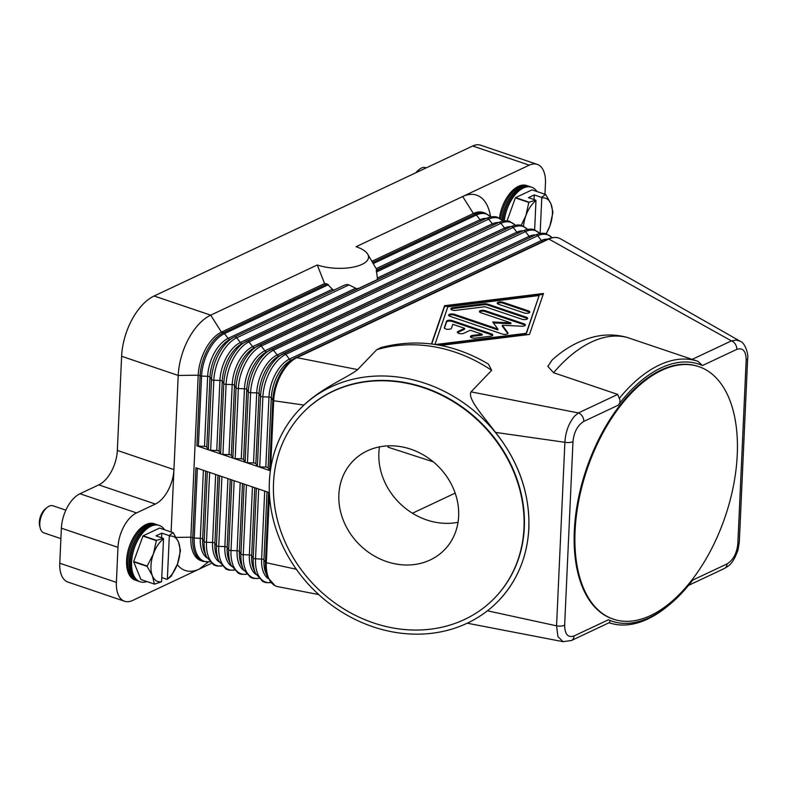 <?xml version="1.0" encoding="UTF-8"?>
<svg xmlns="http://www.w3.org/2000/svg" width="787" height="787" viewBox="0 0 787 787"><rect width="100%" height="100%" fill="white"/><g stroke="black" fill="none" stroke-linecap="round" stroke-linejoin="round"><path stroke-width="1.18" d="M376.707 279.897A42.842 16.724 2.6 0 0 377.445 278.913L376.402 270.118L486.356 218.353A2.381 1.761 -115.2 0 1 486.425 218.314L376.196 270.708M490.714 216.779L489.662 212.441A49.984 27.368 108.7 0 0 462.667 196.524L356.088 246.705A31.893 12.444 -177.4 0 1 367.716 254.201A31.893 12.444 -177.4 0 1 353.963 266.97A31.893 12.444 -177.4 0 1 317.279 264.973L324.588 283.556A40.137 15.661 -177.4 0 0 327.077 283.91L333.078 289.872A42.842 16.724 2.6 0 0 334.298 289.941M234.536 336.915L344.509 285.14L234.467 336.954A2.381 1.761 -115.2 0 0 234.398 336.984A35.199 19.272 -71.3 0 0 233.306 337.544A35.199 19.272 -71.3 0 0 211.516 379.442L209.991 377.081A2.381 0.925 2.6 0 0 209.135 376.54A2.381 0.925 2.6 0 0 207.67 376.294A31.45 17.216 -71.3 0 1 228.112 338.361L224.462 333.619L328.454 284.658M344.352 285.219L346.919 284.491L349.015 284.894L356.59 288.731A42.842 16.724 2.6 0 0 358.921 288.278M317.279 264.973L210.709 315.154L154.114 296.001L472.682 145.998L529.277 165.162A28.568 15.642 -71.3 0 1 537.246 164.375A28.568 15.642 -71.3 0 1 541.21 167.07A28.568 15.642 -71.3 0 1 545.46 183.253L544.958 194.251M371.867 261.294L473.39 213.493L462.667 196.524L529.277 165.162M537.246 164.375L480.641 145.211A28.568 15.642 108.7 0 0 472.682 145.998M377.445 278.913L376.53 280.113M359.423 288.17L356.59 288.731M334.544 289.96L333.078 289.872M196.927 445.885L209.185 450.036A2.381 0.925 -177.4 0 0 210.65 450.292L216.75 450.498A2.381 0.925 2.6 0 1 219.071 451.285L220.596 453.656A2.381 0.925 -177.4 0 0 221.452 454.188A2.381 0.925 -177.4 0 0 222.918 454.443L229.007 454.65A2.381 0.925 2.6 0 1 231.329 455.437L232.863 457.808A2.381 0.925 -177.4 0 0 233.709 458.339A2.381 0.925 -177.4 0 0 235.185 458.595L241.275 458.801A2.381 0.925 2.6 0 1 243.596 459.588L245.121 461.959A2.381 0.925 -177.4 0 0 245.977 462.49A2.381 0.925 -177.4 0 0 247.443 462.746L253.532 462.953A2.381 0.925 2.6 0 1 255.854 463.74L257.388 466.111A2.381 0.925 -177.4 0 0 258.234 466.642A2.381 0.925 -177.4 0 0 259.71 466.898L265.799 467.104A2.381 0.925 2.6 0 1 268.121 467.891L269.646 470.262A2.381 0.925 -177.4 0 0 270.374 470.754L209.185 450.036A2.381 0.925 -177.4 0 1 208.329 449.505L206.804 447.134A2.381 0.925 2.6 0 0 204.482 446.347L198.393 446.14A2.381 0.925 -177.4 0 1 196.927 445.885L200.105 375.832A35.7 19.547 108.7 0 1 223.321 332.763L327.077 283.91M176.16 537.393L190.867 537.196L192.746 537.836A35.7 19.547 108.7 0 0 203.016 561.426L201.138 560.787A35.7 19.547 -71.3 0 1 190.867 537.196L198.216 375.192A35.7 19.547 -71.3 0 1 221.432 332.124L324.588 283.556M207.325 471.639L204.158 541.456L202.633 539.085A2.381 0.925 2.6 0 0 201.777 538.554A2.381 0.925 2.6 0 0 200.311 538.298L194.222 538.082A2.381 0.925 -177.4 0 1 192.746 537.836L195.933 467.783L269.361 492.642M528.785 528.411A138.059 120.273 43.8 0 1 498.673 600.678A138.059 120.273 43.8 0 1 352.074 617.884A138.059 120.273 43.8 0 1 269.38 481.723A138.059 120.273 43.8 0 1 299.493 409.456A138.059 120.273 43.8 0 1 446.091 392.26A138.059 120.273 43.8 0 1 528.785 528.411M299.532 409.417L303.969 405.059C321.637 387.932 350.392 375.97 357.642 369.595L376.747 349.694L381.105 347.52C417.936 338.036 453.715 343.565 488.442 364.106L491.649 370.372L471.029 391.857C467.321 398.734 482.785 415.428 495.525 432.397C518.761 461.733 529.877 493.705 528.864 528.333C527.28 556.803 517.246 580.895 498.751 600.599L498.712 600.638M373.205 263.586L476.41 214.989A2.381 1.761 -115.2 0 0 475.279 214.133L473.39 213.493A35.7 19.547 -71.3 0 1 483.346 212.51L485.235 213.149A35.7 19.547 108.7 0 0 475.279 214.133L372.566 262.494M617.716 394.425L553.576 372.713L547.841 366.368L552.071 360.062C564.879 348.375 578.888 340.643 594.096 336.836C605.173 334.219 616.142 334.396 627.013 337.387L697.98 361.331A138.059 75.591 108.7 0 0 697.794 361.272A138.059 75.591 108.7 0 0 619.261 398.399L617.716 394.425L578.415 412.939A7.142 5.283 64.8 0 1 581.377 414.956A7.142 5.283 64.8 0 1 582.331 416.215A7.142 5.283 64.8 0 1 583.777 421.419L618.11 405.256A135.679 74.293 -71.3 0 1 702.447 365.542L736.789 349.379A7.142 5.283 -115.2 0 0 735.343 344.165A7.142 5.283 -115.2 0 0 734.389 342.916A7.142 5.283 -115.2 0 0 731.428 340.889L548.854 239.041A35.7 19.547 -71.3 0 1 558.809 238.058A35.7 19.547 -71.3 0 1 560.698 238.914A35.7 19.547 -71.3 0 1 560.895 239.022M357.642 369.595L296.896 357.672A2.381 1.761 -115.2 0 0 295.784 357.711A2.381 1.761 -115.2 0 0 295.715 357.741A35.199 19.272 -71.3 0 0 294.613 358.301A35.199 19.272 -71.3 0 0 272.823 400.199L271.299 397.838A2.381 0.925 2.6 0 0 270.443 397.297A2.381 0.925 2.6 0 0 268.977 397.051A31.45 17.216 -71.3 0 1 289.419 359.118L285.77 354.376A2.381 1.761 -115.2 0 0 284.628 353.52A2.381 1.761 -115.2 0 0 283.517 353.56A2.381 1.761 -115.2 0 0 283.448 353.589A35.199 19.272 -71.3 0 0 282.356 354.15A35.199 19.272 -71.3 0 0 260.566 396.048L259.041 393.687A2.381 0.925 2.6 0 0 258.185 393.146A2.381 0.925 2.6 0 0 256.719 392.9A31.45 17.216 -71.3 0 1 277.162 354.967L273.512 350.225A2.381 1.761 -115.2 0 0 272.371 349.369A2.381 1.761 -115.2 0 0 271.259 349.408A2.381 1.761 -115.2 0 0 271.19 349.438A35.199 19.272 -71.3 0 0 270.089 349.999A35.199 19.272 -71.3 0 0 248.299 391.896L246.774 389.535A2.381 0.925 2.6 0 0 245.918 388.994A2.381 0.925 2.6 0 0 244.452 388.748A31.45 17.216 -71.3 0 1 264.894 350.815L261.245 346.073A2.381 1.761 -115.2 0 0 260.103 345.218A2.381 1.761 -115.2 0 0 258.992 345.257A2.381 1.761 -115.2 0 0 258.923 345.286A35.199 19.272 -71.3 0 0 257.831 345.847A35.199 19.272 -71.3 0 0 236.041 387.745L234.516 385.384A2.381 0.925 2.6 0 0 233.66 384.843A2.381 0.925 2.6 0 0 232.195 384.597A31.45 17.216 -71.3 0 1 252.637 346.664L248.987 341.922A2.381 1.761 -115.2 0 0 247.846 341.066A2.381 1.761 -115.2 0 0 246.734 341.105A2.381 1.761 -115.2 0 0 246.665 341.135A35.199 19.272 -71.3 0 0 245.564 341.696A35.199 19.272 -71.3 0 0 223.774 383.594L222.249 381.233A2.381 0.925 2.6 0 0 221.393 380.692A2.381 0.925 2.6 0 0 219.927 380.446A31.45 17.216 -71.3 0 1 240.369 342.512L236.72 337.771A2.381 1.761 -115.2 0 0 235.579 336.915A2.381 1.761 -115.2 0 0 234.467 336.954L229.46 339.64A31.45 17.216 -71.3 0 0 209.991 377.081L206.804 447.134M495.525 432.397L564.889 442.294C565.499 432.004 568.716 423.288 574.54 416.156L578.415 412.939L471.029 391.857M431.473 343.958L444.566 305.7L543.492 293.482L529.464 334.436L440.592 345.414M702.457 365.552L697.98 361.331M619.261 398.399L619.536 398.694C620.431 401.222 619.959 403.406 618.12 405.256M543.178 294.387L444.527 306.576L431.719 343.988M444.566 305.7L444.527 306.576M438.536 345.031L526.159 334.209L539.144 295.528L447.833 306.802L434.945 344.44M435.545 344.529L526.198 333.334L526.159 334.209M526.198 333.334L539.144 295.528M270.561 469.445L273.679 400.74A35.7 19.547 -71.3 0 1 296.896 357.672L548.854 239.041A2.381 1.761 -115.2 0 0 547.742 239.071A2.381 1.761 -115.2 0 0 547.673 239.11L295.853 357.682M211.339 563.394L132.57 600.481A28.568 15.642 -71.3 0 1 124.602 601.258A28.568 15.642 -71.3 0 1 120.627 598.573A28.568 15.642 -71.3 0 1 116.387 582.39L117.971 547.358A28.568 15.642 -71.3 0 1 123.903 526.385A28.568 15.642 -71.3 0 1 136.544 512.908L155.364 504.044A28.568 15.642 108.7 0 0 168.005 490.567A28.568 15.642 108.7 0 0 173.937 469.593L178.216 375.448A49.984 27.368 -71.3 0 1 188.595 338.744A49.984 27.368 -71.3 0 1 210.709 315.154L221.432 332.124L223.321 332.763A2.381 1.761 -115.2 0 1 224.462 333.619A35.199 19.272 -71.3 0 0 201.57 376.078A2.381 0.925 -177.4 0 1 200.105 375.832L198.216 375.192L178.216 375.448L121.611 356.285A49.984 27.368 108.7 0 1 132 319.581A49.984 27.368 108.7 0 1 154.114 296.001M318.705 594.559L278.018 586.708A35.7 19.547 -71.3 0 1 276.601 586.335A35.7 19.547 -71.3 0 1 266.321 562.744L269.439 494.226M571.126 640.638A7.142 5.283 -115.2 0 0 571.421 640.51A7.142 5.283 -115.2 0 0 571.441 640.51A7.142 5.283 -115.2 0 0 572.169 640.057A7.142 5.283 -115.2 0 0 574.038 635.975C567.919 637.913 564.791 634.322 564.643 625.212L572.975 441.684C573.959 432.073 577.56 425.314 583.777 421.419M572.975 441.684A7.142 2.784 2.6 0 1 569.316 442.52A7.142 2.784 2.6 0 1 564.889 442.294L556.557 625.832L557.934 636.604L563.079 641.68L571.431 640.5L609.069 622.733A138.059 75.591 108.7 0 0 609.256 622.802A138.059 75.591 108.7 0 0 666.904 606.777L668.557 605.439A135.679 74.293 -71.3 0 1 608.371 619.802L574.038 635.975M608.381 619.792C610.112 620.264 610.446 621.179 609.374 622.537L609.069 622.733M736.789 349.379C742.918 347.451 746.046 351.041 746.174 360.131L737.842 543.669C736.848 553.31 733.248 560.069 727.04 563.925A7.142 5.283 64.8 0 1 725.171 568.007A7.142 5.283 64.8 0 1 724.443 568.46A7.142 5.283 64.8 0 1 724.424 568.47A7.142 5.283 64.8 0 1 724.138 568.588M727.04 563.925L692.708 580.098A135.679 74.293 -71.3 0 1 668.557 605.439M613.417 619.182L612.67 618.926A133.298 72.984 -71.3 0 1 574.323 530.851A133.298 72.984 -71.3 0 1 698.158 366.417L698.905 366.673A133.298 72.984 -71.3 0 1 737.252 454.748A133.298 72.984 -71.3 0 1 729.5 502.608A133.298 72.984 -71.3 0 1 613.417 619.182A133.298 72.984 -71.3 0 1 575.071 531.107A133.298 72.984 -71.3 0 1 698.905 366.673M737.842 543.669A7.142 2.784 2.6 0 0 739.318 542.086A7.142 2.784 2.6 0 0 739.318 542.076A7.142 2.784 2.6 0 0 739.318 542.056M746.174 360.131A7.142 2.784 2.6 0 0 747.65 358.547A7.142 2.784 2.6 0 0 747.65 358.538L747.65 358.538C748.732 354.524 745.092 342.65 740.105 341.194L736.17 340.053L731.428 340.889L692.117 359.393M564.643 625.212A7.142 2.784 2.6 0 1 560.983 626.058A7.142 2.784 2.6 0 1 556.557 625.832L487.419 610.801M467.242 623.206L563.413 641.739M302.769 412.919A133.298 116.122 43.8 0 1 302.926 412.752A133.298 116.122 43.8 0 1 444.468 396.146A133.298 116.122 43.8 0 1 524.309 527.605A133.298 116.122 43.8 0 1 495.239 597.382A133.298 116.122 43.8 0 1 495.072 597.549M523.985 527.949A133.298 116.122 43.8 0 1 494.915 597.726A133.298 116.122 43.8 0 1 353.373 614.332A133.298 116.122 43.8 0 1 273.532 482.864A133.298 116.122 43.8 0 1 302.602 413.096A133.298 116.122 43.8 0 1 444.143 396.481A133.298 116.122 43.8 0 1 523.985 527.949M338.872 494.63A63.747 55.533 43.8 0 1 352.773 461.261A63.747 55.533 43.8 0 1 420.465 453.322A63.747 55.533 43.8 0 1 458.644 516.183A63.747 55.533 43.8 0 1 444.744 549.552A63.747 55.533 43.8 0 1 377.052 557.491A63.747 55.533 43.8 0 1 338.872 494.63M379.472 446.868A63.747 55.533 -136.2 0 0 378.862 452.978A63.747 55.533 -136.2 0 0 458.034 522.293M433.293 461.841L388.07 447.193L388.129 445.845M412.437 513.232L455.171 493.115M296.512 569.306L266.321 562.744A2.381 0.925 -177.4 0 1 265.475 562.213A35.199 19.272 108.7 0 0 267.855 577.628L275.116 585.725L276.601 586.335M303.969 405.059L273.679 400.74A2.381 0.925 -177.4 0 1 272.823 400.199L269.646 470.262M452.23 320.594L491.393 333.855A3.571 1.397 -177.4 0 1 492.79 335.046A3.571 1.397 -177.4 0 1 490.586 336.226L475.368 338.105A3.571 1.397 -177.4 0 1 470.439 336.6A3.571 1.397 -177.4 0 1 472.643 335.419L482.156 334.249L470.301 330.235L463.779 333.304A3.571 1.397 -177.4 0 1 459.775 333.609A3.571 1.397 -177.4 0 1 457.385 332.183A3.571 1.397 -177.4 0 1 458.123 331.386L464.635 328.317L452.781 324.303L451.433 328.238A3.571 1.397 -177.4 0 1 447.626 329.3A3.571 1.397 -177.4 0 1 444.33 327.756A3.571 1.397 -177.4 0 1 444.36 327.608L446.514 321.303A3.571 1.397 -177.4 0 1 452.23 320.594L452.191 321.47A3.571 1.397 2.6 0 0 446.475 322.178L444.439 328.13M528.411 310.875A3.571 1.397 -177.4 0 1 529.808 312.065A3.571 1.397 -177.4 0 1 527.792 313.216A3.571 1.397 -177.4 0 1 524.073 312.921L498.614 304.303A3.571 1.397 -177.4 0 1 497.217 303.123A3.571 1.397 -177.4 0 1 499.233 301.972A3.571 1.397 -177.4 0 1 502.962 302.257L528.411 310.875L528.372 311.76L502.923 303.133A3.571 1.397 2.6 0 0 497.384 303.566M487.743 304.136L526.257 317.181A3.571 1.397 -177.4 0 1 527.654 318.361A3.571 1.397 -177.4 0 1 525.637 319.522A3.571 1.397 -177.4 0 1 521.909 319.227L485.028 306.743L455.732 310.363A3.571 1.397 -177.4 0 1 450.803 308.858A3.571 1.397 -177.4 0 1 453.007 307.678L484.202 303.821A3.571 1.397 -177.4 0 1 487.743 304.136L487.704 305.022A3.571 1.397 2.6 0 0 484.162 304.697L452.968 308.553A3.571 1.397 2.6 0 0 450.961 309.301M497.886 329.025L492.672 321.981L510.911 322.886L480.798 312.695A3.571 1.397 -177.4 0 1 479.411 311.504A3.571 1.397 -177.4 0 1 481.428 310.353A3.571 1.397 -177.4 0 1 485.146 310.649L523.994 323.801A3.571 1.397 -177.4 0 1 525.391 324.982A3.571 1.397 -177.4 0 1 521.722 326.212L502.322 325.257L507.861 332.734A3.571 1.397 -177.4 0 1 508.008 333.167A3.571 1.397 -177.4 0 1 505.992 334.318A3.571 1.397 -177.4 0 1 502.273 334.022L450.036 316.344A3.571 1.397 -177.4 0 1 448.649 315.154A3.571 1.397 -177.4 0 1 450.666 314.003A3.571 1.397 -177.4 0 1 454.384 314.298L497.886 329.025L497.846 329.901L454.345 315.174A3.571 1.397 2.6 0 0 448.806 315.607M492.593 335.478A3.571 1.397 2.6 0 0 491.354 334.731L452.191 321.47M464.635 328.317L464.596 329.192L458.083 332.262A3.571 1.397 2.6 0 0 457.542 332.626M482.156 334.249L482.116 335.124L472.603 336.295A3.571 1.397 2.6 0 0 470.596 337.043M529.612 312.498A3.571 1.397 2.6 0 0 528.372 311.76M527.447 318.794A3.571 1.397 2.6 0 0 526.218 318.056L487.704 305.022M507.861 332.734L507.822 333.58L502.283 326.133L502.322 325.257M525.185 325.415A3.571 1.397 2.6 0 0 523.955 324.677L485.107 311.524A3.571 1.397 2.6 0 0 479.568 311.957M510.911 322.886L510.871 323.762L493.351 322.896M136.544 512.908L79.949 493.744L98.769 484.881A28.568 15.642 -71.3 0 0 111.41 471.403A28.568 15.642 -71.3 0 0 117.342 450.43L173.937 469.593L171.104 531.973M177.282 564.554A49.984 27.368 108.7 0 0 199.18 569.119L208.23 562.046M116.387 582.39L59.782 563.226A28.568 15.642 108.7 0 0 64.032 579.409A28.568 15.642 108.7 0 0 68.007 582.105L124.602 601.258M79.949 493.744A28.568 15.642 108.7 0 0 67.308 507.222A28.568 15.642 108.7 0 0 61.376 528.195L117.971 547.358M59.782 563.226L61.376 528.195M117.342 450.43L121.611 356.285M164.513 529.74A29.758 16.291 108.7 0 0 159.21 525.421L156.8 524.604A29.758 16.291 108.7 0 0 129.157 561.308A29.758 16.291 108.7 0 0 137.715 580.973L140.135 581.79A29.758 16.291 108.7 0 0 146.962 581.573M159.21 525.421A29.758 16.291 108.7 0 0 131.577 562.125A29.758 16.291 108.7 0 0 140.135 581.79M156.121 524.408A29.758 16.291 108.7 0 0 155.462 524.152A29.758 16.291 108.7 0 0 127.819 560.856A29.758 16.291 108.7 0 0 136.377 580.521A29.758 16.291 108.7 0 0 137.056 580.717M136.377 580.521L135.148 580.098A29.758 16.291 -71.3 0 1 126.589 560.442A29.758 16.291 -71.3 0 1 154.232 523.739L155.462 524.152M154.4 584.072L140.932 579.517A27.378 14.992 108.7 0 0 141.139 579.596L154.596 584.161A27.378 14.992 -71.3 0 1 154.4 584.072L152.403 575.799L147.149 566.414A27.378 14.992 -71.3 0 1 147.159 566.237A27.378 14.992 -71.3 0 1 147.169 566.05L153.396 553.9A23.807 13.035 108.7 0 0 150.966 565.764A23.807 13.035 108.7 0 0 152.403 575.799A23.807 13.035 108.7 0 0 161.571 581.76L154.596 584.161M140.932 579.517L133.692 561.859L147.149 566.414M147.169 566.05L133.711 561.495A27.378 14.992 108.7 0 0 133.701 561.672A27.378 14.992 108.7 0 0 133.692 561.859M133.711 561.495L142.909 536.095L156.367 540.649A27.378 14.992 -71.3 0 1 156.583 540.374L143.126 535.809A27.378 14.992 108.7 0 0 142.909 536.095M143.126 535.809L159.564 528.067L173.032 532.622A27.378 14.992 -71.3 0 1 173.229 532.71L178.482 542.095L180.469 550.369A27.378 14.992 -71.3 0 1 180.459 550.556A27.378 14.992 -71.3 0 1 180.449 550.733L177.488 563.984A23.807 13.035 108.7 0 0 179.928 552.13A23.807 13.035 108.7 0 0 178.482 542.095A23.807 13.035 108.7 0 0 169.313 536.134L169.116 535.613L173.032 532.622M156.583 540.374L163.322 538.338L155.993 535.858L161.788 533.133L169.116 535.613M163.322 538.338L163.519 538.859A23.807 13.035 108.7 0 0 153.396 553.9L156.367 540.649M167.129 579.399L167.365 579.035A23.807 13.035 108.7 0 0 177.488 563.984L171.251 576.133A27.378 14.992 -71.3 0 1 171.035 576.409L167.129 579.399L161.768 577.579M161.571 581.76L163.519 538.859M161.581 537.747L161.788 533.133M169.313 536.134L167.365 579.035M65.862 510.153L53.054 505.815A14.284 7.821 108.7 0 0 47.092 507.477A14.284 7.821 108.7 0 0 39.793 523.434A14.284 7.821 108.7 0 0 40.167 527.929A14.284 7.821 108.7 0 0 43.895 532.878L60.904 538.633M47.092 507.477L45.439 508.815A11.903 6.512 108.7 0 0 39.35 522.115A11.903 6.512 108.7 0 0 39.665 525.864L40.167 527.929M158.6 525.244A29.758 16.291 108.7 0 0 140.499 533.753A29.758 16.291 108.7 0 0 130.367 561.721A29.758 16.291 108.7 0 0 139.535 581.563M536.97 191.546A29.758 16.291 108.7 0 0 531.678 187.217L529.258 186.401A29.758 16.291 108.7 0 0 501.88 219.858M531.678 187.217A29.758 16.291 108.7 0 0 504.28 220.862M528.579 186.204A29.758 16.291 108.7 0 0 527.92 185.948A29.758 16.291 108.7 0 0 500.611 218.865M499.43 218.147A29.758 16.291 -71.3 0 1 526.69 185.535L527.92 185.948M507.044 220.862L515.367 197.891L528.825 202.446A27.378 14.992 -71.3 0 1 529.041 202.17L535.79 200.144L528.451 197.655L534.245 194.93L541.574 197.409L545.489 194.428A27.378 14.992 -71.3 0 1 545.686 194.507L550.939 203.892L552.927 212.165A27.378 14.992 -71.3 0 1 552.917 212.352A27.378 14.992 -71.3 0 1 552.917 212.529L549.946 225.78A23.807 13.035 108.7 0 0 552.385 213.926A23.807 13.035 108.7 0 0 550.939 203.892A23.807 13.035 108.7 0 0 541.771 197.93L541.574 197.409M529.041 202.17L515.583 197.616A27.378 14.992 108.7 0 0 515.367 197.891M515.583 197.616L532.032 189.874L545.489 194.428M521.191 225.357L525.864 215.697A23.807 13.035 108.7 0 0 523.512 226.213M546.06 233.749A23.807 13.035 108.7 0 0 549.946 225.78L546.237 233.808M535.79 200.144L535.977 200.655A23.807 13.035 108.7 0 0 525.864 215.697L528.825 202.446M541.771 197.93L540.157 233.434M534.039 199.554L534.245 194.93M534.648 229.883L535.977 200.655M426.239 167.867L425.511 167.621A14.284 7.821 108.7 0 0 419.55 169.274A14.284 7.821 108.7 0 0 416.707 172.353M419.55 169.274L417.897 170.612A11.903 6.512 108.7 0 0 415.831 172.766M531.058 187.04A29.758 16.291 108.7 0 0 503.011 220.97M268.642 492.396L265.475 562.213L263.94 559.842A2.381 0.925 2.6 0 0 263.094 559.311A2.381 0.925 2.6 0 0 261.618 559.055L255.529 558.839A35.199 19.272 108.7 0 0 270.964 582.537M258.697 489.032L255.529 558.839A2.381 0.925 -177.4 0 1 254.063 558.593A2.381 0.925 -177.4 0 1 253.207 558.062A35.199 19.272 108.7 0 0 255.588 573.477L253.808 569.473A31.45 17.216 108.7 0 1 251.683 555.691A2.381 0.925 2.6 0 0 250.827 555.16A2.381 0.925 2.6 0 0 249.361 554.904A31.45 17.216 108.7 0 0 256.1 574.54M481.467 220.645A2.381 1.761 64.8 0 1 481.211 220.586A2.381 1.761 64.8 0 1 480.07 219.73L476.41 214.989A35.199 19.272 -71.3 0 1 490.714 216.897M376.166 268.652L480.07 219.73A31.45 17.216 -71.3 0 1 486.297 218.373M210.65 450.292L213.838 380.229A35.199 19.272 -71.3 0 1 236.72 337.771L349.015 284.894M376.383 272.007L488.678 219.14A2.381 1.761 -115.2 0 0 487.537 218.284A2.381 1.761 -115.2 0 0 486.425 218.314C494.452 215.176 497.955 217.566 497.492 217.301L503.07 221.029M377.563 277.919L492.328 223.882L488.678 219.14A35.199 19.272 -71.3 0 1 502.972 221.049M493.469 224.738A2.381 1.761 64.8 0 1 492.328 223.882A31.45 17.216 -71.3 0 1 498.565 222.524M230.168 339.256A2.381 1.761 64.8 0 1 229.253 339.217A2.381 1.761 64.8 0 1 228.112 338.361L332.252 289.331M204.482 446.347L207.67 376.294L201.57 376.078L198.393 446.14M216.75 450.498L219.927 380.446L213.838 380.229A2.381 0.925 -177.4 0 1 212.372 379.983A2.381 0.925 -177.4 0 1 211.516 379.442L208.329 449.505M222.918 454.443L226.095 384.381A35.199 19.272 -71.3 0 1 248.987 341.922L500.935 223.292A2.381 1.761 -115.2 0 0 499.804 222.436A2.381 1.761 -115.2 0 0 498.683 222.465A2.381 1.761 -115.2 0 0 498.614 222.505L246.803 341.066M242.426 343.407A2.381 1.761 64.8 0 1 241.511 343.368A2.381 1.761 64.8 0 1 240.369 342.512L355.144 288.475M219.071 451.285L222.249 381.233A31.45 17.216 -71.3 0 1 241.717 343.791L498.683 222.465C506.72 219.327 510.222 221.718 509.76 221.452L515.328 225.18M229.007 454.65L232.195 384.597L226.095 384.381A2.381 0.925 -177.4 0 1 224.629 384.135A2.381 0.925 -177.4 0 1 223.774 383.594L220.596 453.656M505.736 228.889A2.381 1.761 64.8 0 1 504.595 228.033L500.935 223.292A35.199 19.272 -71.3 0 1 515.239 225.2M235.185 458.595L238.363 388.532A35.199 19.272 -71.3 0 1 261.245 346.073L513.203 227.443A2.381 1.761 -115.2 0 0 512.062 226.587A2.381 1.761 -115.2 0 0 510.95 226.617A2.381 1.761 -115.2 0 0 510.881 226.656L259.061 345.227M254.693 347.559A2.381 1.761 64.8 0 1 253.778 347.52A2.381 1.761 64.8 0 1 252.637 346.664L504.595 228.033A31.45 17.216 -71.3 0 1 510.822 226.676M231.329 455.437L234.516 385.384A31.45 17.216 -71.3 0 1 253.985 347.943L510.95 226.617C518.987 223.478 522.479 225.869 522.017 225.603L527.595 229.332M241.275 458.801L244.452 388.748L238.363 388.532A2.381 0.925 -177.4 0 1 236.897 388.286A2.381 0.925 -177.4 0 1 236.041 387.745L232.863 457.808M517.994 233.041A2.381 1.761 64.8 0 1 516.852 232.185L513.203 227.443A35.199 19.272 -71.3 0 1 527.497 229.351M247.443 462.746L250.62 392.683A35.199 19.272 -71.3 0 1 273.512 350.225L525.47 231.594A2.381 1.761 -115.2 0 0 524.329 230.739A2.381 1.761 -115.2 0 0 523.207 230.768A2.381 1.761 -115.2 0 0 523.139 230.807L271.328 349.379M266.95 351.71A2.381 1.761 64.8 0 1 266.036 351.671A2.381 1.761 64.8 0 1 264.894 350.815L516.852 232.185A31.45 17.216 -71.3 0 1 523.089 230.827M243.596 459.588L246.774 389.535A31.45 17.216 -71.3 0 1 266.242 352.094L523.207 230.768C531.245 227.63 534.747 230.02 534.284 229.755L539.852 233.483M253.532 462.953L256.719 392.9L250.62 392.683A2.381 0.925 -177.4 0 1 249.154 392.438A2.381 0.925 -177.4 0 1 248.299 391.896L245.121 461.959M530.261 237.192A2.381 1.761 64.8 0 1 529.12 236.336L525.47 231.594A35.199 19.272 -71.3 0 1 539.764 233.503M259.71 466.898L262.888 396.835A35.199 19.272 -71.3 0 1 285.77 354.376L537.728 235.746A2.381 1.761 -115.2 0 0 536.586 234.89A2.381 1.761 -115.2 0 0 535.475 234.92A2.381 1.761 -115.2 0 0 535.406 234.959L283.586 353.53M279.218 355.862A2.381 1.761 64.8 0 1 278.303 355.822A2.381 1.761 64.8 0 1 277.162 354.967L529.12 236.336A31.45 17.216 -71.3 0 1 535.357 234.979M255.854 463.74L259.041 393.687A31.45 17.216 -71.3 0 1 278.509 356.245L535.475 234.92C543.512 231.781 547.004 234.172 546.542 233.906L552.12 237.635M265.799 467.104L268.977 397.051L262.888 396.835A2.381 0.925 -177.4 0 1 261.422 396.589A2.381 0.925 -177.4 0 1 260.566 396.048L257.388 466.111M542.518 241.343A2.381 1.761 64.8 0 1 541.377 240.488L537.728 235.746A35.199 19.272 -71.3 0 1 552.021 237.654M291.475 360.013A2.381 1.761 64.8 0 1 290.56 359.974A2.381 1.761 64.8 0 1 289.419 359.118L541.377 240.488A31.45 17.216 -71.3 0 1 547.614 239.13M268.121 467.891L271.299 397.838A31.45 17.216 -71.3 0 1 290.767 360.397L547.742 239.071C555.799 235.923 559.301 238.343 558.809 238.058M376.747 349.694A138.059 120.273 43.8 0 1 491.649 370.372M203.4 470.311L200.311 538.298A31.45 17.216 108.7 0 0 207.04 557.934M219.593 475.791L216.425 545.607L214.89 543.237A2.381 0.925 2.6 0 0 214.044 542.705A2.381 0.925 2.6 0 0 212.569 542.45L206.479 542.233A35.199 19.272 108.7 0 0 221.914 565.932M209.647 472.426L206.479 542.233A2.381 0.925 -177.4 0 1 205.014 541.987A2.381 0.925 -177.4 0 1 204.158 541.456A35.199 19.272 108.7 0 0 206.538 556.871L204.758 552.868A31.45 17.216 108.7 0 1 202.633 539.085L205.722 471.098M215.658 474.463L212.569 542.45A31.45 17.216 108.7 0 0 219.307 562.085M197.389 468.275L194.222 538.082A35.199 19.272 108.7 0 0 209.647 561.78M217.979 475.25L214.89 543.237A31.45 17.216 108.7 0 0 217.025 557.019L218.806 561.023A35.199 19.272 108.7 0 1 216.425 545.607A2.381 0.925 -177.4 0 0 217.271 546.139A2.381 0.925 -177.4 0 0 218.747 546.385A35.199 19.272 108.7 0 0 234.172 570.083M231.85 479.942L228.683 549.759L227.158 547.388A2.381 0.925 2.6 0 0 226.302 546.857A2.381 0.925 2.6 0 0 224.836 546.601A31.45 17.216 108.7 0 0 231.565 566.237M230.247 479.401L227.158 547.388A31.45 17.216 108.7 0 0 229.283 561.17L231.063 565.174A35.199 19.272 108.7 0 1 228.683 549.759A2.381 0.925 -177.4 0 0 229.538 550.29A2.381 0.925 -177.4 0 0 231.004 550.536A35.199 19.272 108.7 0 0 246.439 574.235M227.925 478.614L224.836 546.601L218.747 546.385L221.914 476.578M244.118 484.094L240.95 553.91L239.415 551.539A2.381 0.925 2.6 0 0 238.569 551.008A2.381 0.925 2.6 0 0 237.094 550.752A31.45 17.216 108.7 0 0 243.832 570.388M242.504 483.552L239.415 551.539A31.45 17.216 108.7 0 0 241.55 565.322L243.331 569.326A35.199 19.272 108.7 0 1 240.95 553.91A2.381 0.925 -177.4 0 0 241.796 554.442A2.381 0.925 -177.4 0 0 243.272 554.687A35.199 19.272 108.7 0 0 258.697 578.386M240.183 482.765L237.094 550.752L231.004 550.536L234.172 480.729M252.45 486.917L249.361 554.904L243.272 554.687L246.439 484.881M256.375 488.245L253.207 558.062L251.683 555.691L254.772 487.704M264.707 491.068L261.618 559.055A31.45 17.216 108.7 0 0 268.357 578.691M267.029 491.855L263.94 559.842A31.45 17.216 108.7 0 0 266.075 573.625L267.855 577.628M553.576 372.713A138.059 75.591 -71.3 0 1 627.977 337.682M491.393 333.855L491.354 334.731M446.514 321.303L446.475 322.178M458.123 331.386L458.083 332.262M472.643 335.419L472.603 336.295M502.962 302.257L502.923 303.133M526.257 317.181L526.218 318.056M484.202 303.821L484.162 304.697M453.007 307.678L452.968 308.553M454.384 314.298L454.345 315.174M523.994 323.801L523.955 324.677M485.146 310.649L485.107 311.524M98.769 484.881L155.364 504.044M255.588 573.477L262.858 581.573L265.829 582.587L271.023 582.606M367.716 254.201L376.884 269.892M485.235 213.149L490.803 216.878M206.538 556.871L213.808 564.968L216.779 565.981L221.973 566.001M209.716 561.849L203.016 561.426M218.806 561.023L226.066 569.119L229.047 570.132L234.241 570.152M231.063 565.174L238.333 573.27L241.304 574.284L246.498 574.303M243.331 569.326L250.591 577.422L253.571 578.435L258.766 578.455M688.536 585.371L724.424 568.47C729.185 565.381 732.52 564.653 737.95 550.241L739.318 542.076L747.65 358.538M560.698 238.914L740.114 341.204"/></g></svg>
